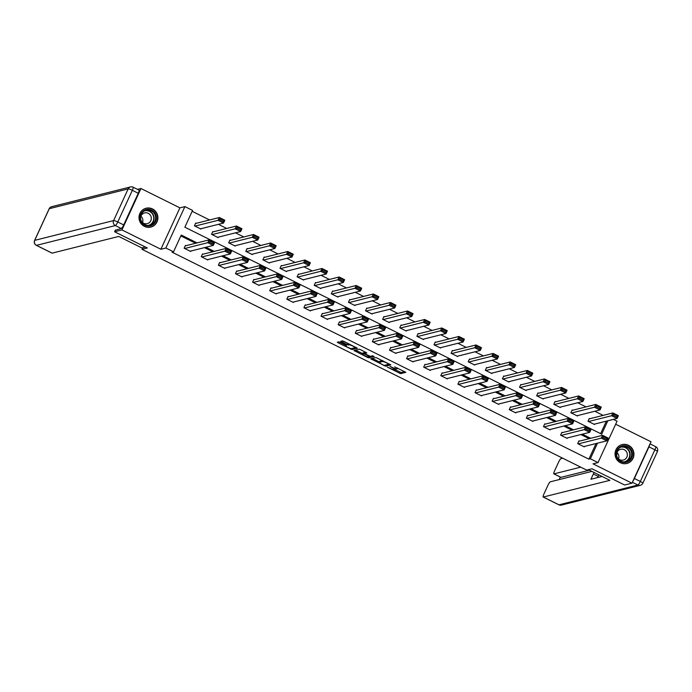 <?xml version="1.0" encoding="UTF-8"?>
<svg xmlns="http://www.w3.org/2000/svg" width="692" height="692" viewBox="0 0 692 692"><rect width="100%" height="100%" fill="white"/><g stroke="black" fill="none" stroke-linecap="round" stroke-linejoin="round"><path stroke-width="1.04" d="M387.278 367.071L400.633 373.645L405.849 372.322L394.665 366.89A3.918 0.605 -155.3 0 1 397.303 368.758A3.918 0.605 -155.3 0 1 397.191 368.836L396.758 368.94A3.918 0.605 -155.3 0 1 392.39 367.461L389.959 366.405L391.992 367.564A3.918 0.605 -155.3 0 1 394.622 369.433A3.918 0.605 -155.3 0 1 394.509 369.502L394.085 369.615A3.918 0.605 -155.3 0 1 389.717 368.135L387.278 367.071M144.438 226.388A9.723 9.437 75.9 0 0 157.863 218.698A9.723 9.437 75.9 0 0 146.09 208.231A9.723 9.437 75.9 0 0 144.438 226.388M620.482 462.766A9.723 9.437 75.9 0 0 633.907 455.077A9.723 9.437 75.9 0 0 622.125 444.601A9.723 9.437 75.9 0 0 620.482 462.766M340.092 342.28L337.272 342.177L338.068 342.791L352.133 349.555L357.349 348.232L343.82 341.346L342.453 340.879L340.663 341.346L346.926 344.625L349.166 344.875A3.27 0.51 -155.3 0 1 352.539 345.974A3.27 0.51 -155.3 0 1 355.013 347.669A3.27 0.51 -155.3 0 1 354.918 347.73L351.51 348.586A3.27 0.51 -155.3 0 1 348.137 347.488A3.27 0.51 -155.3 0 1 345.654 345.792A3.27 0.51 -155.3 0 1 345.749 345.732L346.355 345.559L345.533 344.979L340.092 342.28M137.535 189.383L140.978 188.518L121.93 229.917L114.604 231.759L147.284 247.987L142.007 249.31L586.678 470.11L591.954 468.787L624.642 485.014L631.978 483.18L593.035 463.848L598.018 462.593L590.345 458.779L588.875 459.151L172.066 252.182L173.536 251.819L165.855 248.004L184.902 206.605L192.575 210.42L184.859 227.201L601.668 434.169L607.818 420.788M121.93 229.917L160.873 249.258L165.855 248.004M370.756 358.811L385.617 366.18L390.833 364.866L375.938 357.505L370.756 358.811M367.513 357.409L353.984 350.515L359.2 349.192L360.567 349.659L366.821 352.937L364.649 353.517L365.48 354.096L370.445 356.354L372.633 355.8L374.164 356.536L368.871 357.868L367.513 357.409L367.763 356.864M114.604 231.759L115.426 229.969M631.978 483.18L651.016 441.781L615.664 424.231M142.742 247.71L142.007 249.31M588.875 459.151L596.063 443.529M589.177 438.685L580.865 434.55M572.068 430.19L563.755 426.056M554.958 421.688L546.645 417.561M537.848 413.193L529.536 409.067M520.739 404.699L512.417 400.564M503.629 396.205L495.308 392.07M486.511 387.702L478.198 383.576M469.401 379.207L461.088 375.081M452.291 370.713L443.979 366.587M435.182 362.219L426.869 358.084M418.072 353.716L409.759 349.59M400.962 345.221L392.641 341.095M383.852 336.727L375.531 332.601M366.734 328.233L358.421 324.098M349.624 319.73L341.312 315.604M332.515 311.236L324.202 307.11M315.405 302.741L307.092 298.615M298.295 294.247L289.974 290.112M281.186 285.744L272.864 281.618M264.067 277.25L255.755 273.124M246.958 268.755L238.645 264.629M229.848 260.261L221.535 256.127M212.738 251.758L204.425 247.632M195.628 243.264L180.846 235.929M579.524 441.107L578.979 440.83L577.69 443.633L584.273 446.894L584.489 446.435M562.414 432.612L561.869 432.336L560.581 435.13L567.163 438.399L567.371 437.941M545.305 424.11L544.751 423.841L543.471 426.635L550.053 429.905L550.261 429.438M528.195 415.615L527.641 415.347L526.361 418.141L532.935 421.411L533.151 420.944M511.085 407.121L510.532 406.844L509.243 409.647L515.825 412.908L516.042 412.449M493.967 398.627L493.422 398.35L492.133 401.144L498.716 404.413L498.932 403.955M476.857 390.124L476.312 389.856L475.023 392.649L481.606 395.919L481.822 395.452M459.748 381.629L459.203 381.361L457.914 384.155L464.496 387.425L464.704 386.958M442.638 373.135L442.093 372.858L440.804 375.661L447.387 378.922L447.594 378.463M425.528 364.641L424.974 364.364L423.694 367.158L430.268 370.428L430.485 369.969M408.418 356.138L407.865 355.87L406.576 358.664L413.159 361.933L413.375 361.466M391.3 347.643L390.755 347.375L389.466 350.169L396.049 353.439L396.265 352.972M374.19 339.149L373.645 338.872L372.357 341.675L378.939 344.945L379.155 344.478M357.081 330.655L356.536 330.378L355.247 333.172L361.829 336.442L362.037 335.983M339.971 322.152L339.426 321.884L338.137 324.678L344.72 327.947L344.927 327.48M322.861 313.658L322.308 313.389L321.027 316.183L327.61 319.453L327.818 318.986M305.752 305.163L305.198 304.887L303.918 307.689L310.492 310.959L310.708 310.492M288.642 296.669L288.088 296.392L286.799 299.195L293.382 302.456L293.598 301.997M271.523 288.166L270.979 287.898L269.69 290.692L276.272 293.962L276.489 293.495M254.414 279.672L253.869 279.404L252.58 282.198L259.163 285.467L259.379 285M237.304 271.178L236.759 270.901L235.47 273.703L242.053 276.973L242.261 276.506M220.194 262.683L219.649 262.406L218.361 265.209L224.943 268.47L225.151 268.012M203.085 254.18L202.531 253.912L201.251 256.706L207.825 259.976L208.041 259.517M185.975 245.686L185.421 245.418L184.133 248.212L190.715 251.481L190.931 251.014M603.156 415.382L594.835 411.256M586.038 406.887L577.725 402.761M568.928 398.393L560.615 394.258M551.818 389.89L543.505 385.764M534.708 381.396L526.396 377.27M517.599 372.901L509.277 368.775M500.489 364.407L492.168 360.272M483.371 355.904L475.058 351.778M466.261 347.41L457.948 343.284M449.151 338.916L440.839 334.79M432.042 330.421L423.729 326.287M414.932 321.918L406.619 317.792M397.822 313.424L389.501 309.298M380.712 304.93L372.391 300.804M363.594 296.435L355.281 292.301M346.484 287.933L338.172 283.807M329.375 279.438L321.062 275.312M312.265 270.944L303.952 266.818M295.155 262.45L286.834 258.315M278.046 253.955L269.724 249.821M260.927 245.452L252.615 241.326M243.818 236.958L235.505 232.832M226.708 228.464L218.395 224.329M209.598 219.97L192.168 211.311M600.613 433.642L606.356 421.151M589.818 418.729L589.273 418.452L587.984 421.255L594.566 424.516L594.774 424.058M572.708 410.226L572.163 409.958L570.874 412.752L577.457 416.022L577.664 415.563M555.598 401.732L555.045 401.464L553.764 404.258L560.338 407.527L560.555 407.06M538.488 393.238L537.935 392.961L536.646 395.763L543.229 399.033L543.445 398.566M521.37 384.743L520.825 384.467L519.536 387.269L526.119 390.53L526.335 390.072M504.26 376.24L503.715 375.972L502.427 378.766L509.009 382.036L509.226 381.577M487.151 367.746L486.606 367.478L485.317 370.272L491.9 373.542L492.107 373.075M470.041 359.252L469.496 358.984L468.207 361.778L474.79 365.047L474.997 364.58M452.931 350.757L452.378 350.481L451.097 353.283L457.68 356.544L457.888 356.086M435.822 342.263L435.268 341.986L433.988 344.78L440.562 348.05L440.778 347.592M418.712 333.76L418.158 333.492L416.869 336.286L423.452 339.556L423.668 339.089M401.594 325.266L401.049 324.998L399.76 327.792L406.342 331.061L406.559 330.594M384.484 316.772L383.939 316.495L382.65 319.297L389.233 322.558L389.449 322.1M367.374 308.277L366.829 308.001L365.54 310.795L372.123 314.064L372.331 313.606M350.264 299.774L349.719 299.506L348.431 302.3L355.013 305.57L355.221 305.103M333.155 291.28L332.601 291.012L331.321 293.806L337.895 297.076L338.111 296.608M316.045 282.786L315.491 282.509L314.203 285.312L320.785 288.573L321.002 288.114M298.927 274.292L298.382 274.015L297.093 276.809L303.676 280.078L303.892 279.62M281.817 265.789L281.272 265.52L279.983 268.314L286.566 271.584L286.782 271.117M264.707 257.294L264.162 257.026L262.873 259.82L269.456 263.09L269.664 262.623M247.598 248.8L247.053 248.523L245.764 251.326L252.346 254.595L252.554 254.128M230.488 240.306L229.934 240.029L228.654 242.823L235.237 246.093L235.444 245.634M213.378 231.803L212.825 231.535L211.544 234.328L218.118 237.598L218.335 237.131M196.268 223.308L195.715 223.04L194.426 225.834L201.009 229.104L201.225 228.637M160.873 249.258L179.911 207.859L140.978 188.518M179.911 207.859L184.902 206.605M613.415 419.387L617.065 421.194L598.018 462.593M197.09 242.901L181.252 235.038L173.536 251.819M590.648 438.313L582.335 434.187M573.538 429.818L565.217 425.692M556.429 421.324L548.107 417.19M539.31 412.83L530.998 408.695M522.201 404.327L513.888 400.201M505.091 395.833L496.778 391.707M487.981 387.338L479.668 383.204M470.871 378.844L462.559 374.709M453.762 370.341L445.44 366.215M436.652 361.847L428.331 357.721M419.534 353.353L411.221 349.226M402.424 344.858L394.111 340.724M385.314 336.355L377.002 332.229M368.205 327.861L359.892 323.735M351.095 319.367L342.774 315.241M333.985 310.872L325.664 306.738M316.867 302.369L308.554 298.243M299.757 293.875L291.444 289.749M282.647 285.381L274.335 281.255M265.538 276.887L257.225 272.752M248.428 268.384L240.115 264.257M231.318 259.889L222.997 255.763M214.209 251.395L205.887 247.269M590.345 458.779L597.525 443.165M394.578 369.476L401.152 372.521L404.777 371.613M385.79 365.013L389.76 364.156M372.313 358.421L379.467 361.968M382.494 360.549L379.899 361.198L379.389 362.314A3.918 0.605 -155.3 0 0 379.277 362.392A3.918 0.605 -155.3 0 0 381.906 364.26L384.25 365.722M388.999 364.174L384.423 365.359M388.999 364.2L386.863 363.015A3.918 0.605 -155.3 0 0 382.494 361.535L379.389 362.314M379.899 361.198A3.918 0.605 -155.3 0 0 379.787 361.276L379.277 362.392M362.634 353.612L355.567 350.109M365.757 352.237L365.168 352.436M372.953 355.861L369.39 356.752L368.871 357.868M362.504 354.036A3.27 0.51 -155.3 0 0 362.409 354.096A3.27 0.51 -155.3 0 0 364.892 355.792A3.27 0.51 -155.3 0 0 368.265 356.899L369.502 356.57L368.68 355.991L363.707 353.733L362.504 354.036L363.023 352.92A3.27 0.51 -155.3 0 0 362.928 352.981A3.27 0.51 -155.3 0 0 362.945 353.093M364.978 352.808L364.226 352.617L363.707 353.733M363.023 352.92L364.226 352.617M342.255 340.931L349.01 343.924M352.306 348.387L356.276 347.531M338.89 341.822L345.888 345.299M588.529 421.523L611.616 415.736L612.904 412.934L618.389 415.658L617.108 418.461L594.013 424.248M589.056 418.92L612.904 412.934L613.726 414.093L613.207 415.209L617.048 417.112L617.567 415.996L613.726 414.093M617.048 417.112L617.108 418.461L611.616 415.736L613.207 415.209M617.567 415.996L618.389 415.658M578.235 443.901L601.331 438.114L602.611 435.311L578.763 441.297M603.433 436.47L602.611 435.311L608.095 438.036L606.815 440.839L601.331 438.114L602.914 437.586L606.754 439.489L607.273 438.373L603.433 436.47L602.914 437.586M583.719 446.625L606.815 440.839L606.754 439.489M608.095 438.036L607.273 438.373M623.561 445.717A8.416 8.166 -104.1 0 1 632.41 453.502A8.416 8.166 -104.1 0 1 624.954 462.472A8.416 8.166 -104.1 0 1 616.114 454.687A8.416 8.166 -104.1 0 1 623.561 445.717M624.755 461.893A7.794 7.56 75.9 0 0 631.58 452.931A7.794 7.56 75.9 0 0 622.22 446.574A7.794 7.56 75.9 0 0 624.755 461.893M616.953 452.568A5.545 5.38 -104.1 0 1 618.536 458.891M617.117 457.005A5.545 5.38 75.9 0 0 627.289 453.814A5.545 5.38 75.9 0 0 620.62 449.29A5.545 5.38 75.9 0 0 616.589 454.895M624.383 463.744A9.662 9.377 75.9 0 0 633.517 452.611A9.662 9.377 75.9 0 0 619.816 445.536M147.526 209.339A8.416 8.166 -104.1 0 1 156.366 217.132A8.416 8.166 -104.1 0 1 148.918 226.102A8.416 8.166 -104.1 0 1 140.069 218.317A8.416 8.166 -104.1 0 1 147.526 209.339M148.719 225.514A7.794 7.56 75.9 0 0 155.536 216.561A7.794 7.56 75.9 0 0 146.176 210.204A7.794 7.56 75.9 0 0 148.719 225.514M140.917 216.198A5.545 5.38 -104.1 0 1 142.5 222.513M141.082 220.636A5.545 5.38 75.9 0 0 151.245 217.444A5.545 5.38 75.9 0 0 144.585 212.911A5.545 5.38 75.9 0 0 140.554 218.525M148.339 227.365A9.662 9.377 75.9 0 0 157.473 216.233A9.662 9.377 75.9 0 0 143.772 209.166M588.425 469.669L609.894 480.334L543.315 497.029L558.998 504.814L637.894 485.031L632.384 482.289M580.726 467.152L553.963 473.864L560.987 477.35A3.737 0.701 116.4 0 1 560.866 477.342A3.737 0.701 116.4 0 1 560.788 477.255M562.708 458.208L560.961 458.649A3.737 0.701 -63.6 0 0 558.539 462.23L554.629 470.733A3.737 0.701 -63.6 0 0 553.851 473.856A3.737 0.701 -63.6 0 0 553.963 473.864M648.958 446.85L634.391 478.509L640.316 481.45L654.883 449.791L648.958 446.85A3.737 0.701 -63.6 0 0 649.823 444.368M591.876 471.39L550.313 481.814A3.737 0.701 -63.6 0 0 547.891 485.386L543.981 493.889A3.737 0.701 -63.6 0 0 543.194 497.02A3.737 0.701 -63.6 0 0 543.315 497.029M560.33 477.082L559.179 479.591M598.796 474.824A3.737 0.701 116.4 0 1 598.173 476.381L593.347 473.985L590.933 479.245L602.075 476.451M593.347 473.985A3.737 0.701 -63.6 0 0 593.978 472.428M632.912 481.148A3.737 0.701 -63.6 0 0 634.391 478.509M589.497 470.205L560.987 477.35M598.173 476.381L597.629 477.567M618.008 453.788L616.598 454.142M145.389 247.044L141.86 247.935L118.713 236.439L52.142 253.134A3.737 0.701 116.4 0 1 52.021 253.134A3.737 0.701 116.4 0 1 51.943 253.038M123.695 224.926L138.262 193.258L132.336 190.317L117.77 221.985L123.695 224.926A3.737 0.701 116.4 0 1 121.273 228.507L115.296 230.246M138.928 190.127A3.737 0.701 116.4 0 1 139.04 190.136A3.737 0.701 116.4 0 1 138.262 193.258M571.419 413.029L594.506 407.233L595.795 404.439L601.279 407.164L599.99 409.958L576.903 415.754M571.947 410.425L595.795 404.439L596.616 405.59L596.097 406.714L599.938 408.617L600.448 407.502L596.616 405.59M599.938 408.617L599.99 409.958L594.506 407.233L596.097 406.714M600.448 407.502L601.279 407.164M554.309 404.535L577.396 398.739L578.685 395.945L584.169 398.67L582.88 401.464L559.793 407.251M554.837 401.922L578.685 395.945L579.498 397.096L578.988 398.211L582.828 400.123L583.339 398.999L579.498 397.096M582.828 400.123L582.88 401.464L577.396 398.739L578.988 398.211M583.339 398.999L584.169 398.67M561.125 435.406L584.212 429.62L585.501 426.817L561.653 432.803M586.323 427.967L585.501 426.817L590.985 429.542L589.696 432.336L584.212 429.62L585.804 429.092L589.645 430.995L590.164 429.879L586.323 427.967L585.804 429.092M566.61 438.131L589.696 432.336L589.645 430.995M590.985 429.542L590.164 429.879M544.016 426.912L567.103 421.117L568.392 418.323L544.543 424.3M569.213 419.473L568.392 418.323L573.876 421.047L572.587 423.841L567.103 421.117L568.694 420.589L572.535 422.501L573.045 421.376L569.213 419.473L568.694 420.589M549.5 429.628L572.587 423.841L572.535 422.501M573.876 421.047L573.045 421.376M537.2 396.032L560.286 390.245L561.575 387.451L567.059 390.167L565.771 392.969L542.684 398.756M537.727 393.428L561.575 387.451L562.388 388.601L561.878 389.717L565.719 391.629L566.229 390.504L562.388 388.601M565.719 391.629L565.771 392.969L560.286 390.245L561.878 389.717M566.229 390.504L567.059 390.167M520.09 387.537L543.177 381.75L544.466 378.948L549.95 381.673L548.661 384.475L525.574 390.262M520.609 384.934L544.466 378.948L545.279 380.107L544.768 381.223L548.6 383.126L549.119 382.01L545.279 380.107M548.6 383.126L548.661 384.475L543.177 381.75L544.768 381.223M549.119 382.01L549.95 381.673M502.98 379.043L526.067 373.248L527.347 370.454L532.831 373.178L531.551 375.972L508.464 381.768M503.499 376.439L527.347 370.454L528.169 371.604L527.659 372.728L531.491 374.632L532.01 373.516L528.169 371.604M531.491 374.632L531.551 375.972L526.067 373.248L527.659 372.728M532.01 373.516L532.831 373.178M526.906 418.409L549.993 412.622L551.282 409.828L527.434 415.805M552.095 410.979L551.282 409.828L556.766 412.544L555.477 415.347L549.993 412.622L551.585 412.095L555.425 414.006L555.936 412.882L552.095 410.979L551.585 412.095M532.39 421.134L555.477 415.347L555.425 414.006M556.766 412.544L555.936 412.882M509.796 409.915L532.883 404.128L534.172 401.325L510.324 407.311M534.985 402.485L534.172 401.325L539.656 404.05L538.367 406.853L532.883 404.128L534.475 403.6L538.315 405.503L538.826 404.387L534.985 402.485L534.475 403.6M515.281 412.64L538.367 406.853L538.315 405.503M539.656 404.05L538.826 404.387M492.687 401.421L515.774 395.634L517.062 392.831L493.206 398.817M517.875 393.982L517.062 392.831L522.547 395.556L521.258 398.35L515.774 395.634L517.365 395.106L521.197 397.009L521.716 395.893L517.875 393.982L517.365 395.106M498.171 404.145L521.258 398.35L521.197 397.009M522.547 395.556L521.716 395.893M485.862 370.549L508.957 364.753L510.238 361.959L515.722 364.684L514.441 367.478L491.346 373.265M486.389 367.936L510.238 361.959L511.059 363.11L510.54 364.226L514.381 366.137L514.9 365.013L511.059 363.11M514.381 366.137L514.441 367.478L508.957 364.753L510.54 364.226M514.9 365.013L515.722 364.684M475.577 392.926L498.664 387.131L499.944 384.337L476.096 390.314M500.766 385.487L499.944 384.337L505.428 387.062L504.148 389.856L498.664 387.131L500.247 386.603L504.087 388.515L504.606 387.39L500.766 385.487L500.247 386.603M481.061 395.642L504.148 389.856L504.087 388.515M505.428 387.062L504.606 387.39M468.752 362.046L491.839 356.259L493.128 353.465L498.612 356.181L497.323 358.984L474.236 364.77M469.28 359.442L493.128 353.465L493.95 354.615L493.431 355.731L497.271 357.643L497.79 356.518L493.95 354.615M497.271 357.643L497.323 358.984L491.839 356.259L493.431 355.731M497.79 356.518L498.612 356.181M458.459 384.423L481.546 378.636L482.834 375.842L458.986 381.82M483.656 376.993L482.834 375.842L488.318 378.559L487.038 381.361L481.546 378.636L483.137 378.109L486.978 380.02L487.497 378.896L483.656 376.993L483.137 378.109M463.943 387.148L487.038 381.361L486.978 380.02M488.318 378.559L487.497 378.896M451.642 353.551L474.729 347.765L476.018 344.962L481.502 347.687L480.213 350.489L457.127 356.276M452.17 350.948L476.018 344.962L476.84 346.121L476.321 347.237L480.161 349.14L480.672 348.024L476.84 346.121M480.161 349.14L480.213 350.489L474.729 347.765L476.321 347.237M480.672 348.024L481.502 347.687M441.349 375.929L464.436 370.142L465.725 367.34L441.877 373.325M466.546 368.499L465.725 367.34L471.209 370.064L469.92 372.867L464.436 370.142L466.027 369.615L469.868 371.517L470.378 370.402L466.546 368.499L466.027 369.615M446.833 378.654L469.92 372.867L469.868 371.517M471.209 370.064L470.378 370.402M434.533 345.057L457.62 339.27L458.908 336.468L464.393 339.192L463.104 341.986L440.017 347.782M435.06 342.453L458.908 336.468L459.722 337.618L459.211 338.743L463.052 340.646L463.562 339.53L459.722 337.618M463.052 340.646L463.104 341.986L457.62 339.27L459.211 338.743M463.562 339.53L464.393 339.192M424.239 367.435L447.326 361.648L448.615 358.845L424.767 364.831M449.428 359.996L448.615 358.845L454.099 361.57L452.81 364.364L447.326 361.648L448.918 361.12L452.758 363.023L453.269 361.907L449.428 359.996L448.918 361.12M429.723 370.159L452.81 364.364L452.758 363.023M454.099 361.57L453.269 361.907M417.423 336.563L440.51 330.767L441.799 327.973L447.283 330.698L445.994 333.492L422.907 339.279M417.951 333.951L441.799 327.973L442.612 329.124L442.101 330.24L445.942 332.151L446.452 331.027L442.612 329.124M445.942 332.151L445.994 333.492L440.51 330.767L442.101 330.24M446.452 331.027L447.283 330.698M407.13 358.94L430.216 353.145L431.505 350.351L407.657 356.328M432.318 351.501L431.505 350.351L436.989 353.076L435.7 355.87L430.216 353.145L431.808 352.617L435.649 354.529L436.159 353.413L432.318 351.501L431.808 352.617M412.614 361.665L435.7 355.87L435.649 354.529M436.989 353.076L436.159 353.413M400.313 328.06L423.4 322.273L424.689 319.479L430.173 322.195L428.884 324.998L405.797 330.785M400.832 325.456L424.689 319.479L425.502 320.63L424.992 321.745L428.824 323.657L429.343 322.533L425.502 320.63M428.824 323.657L428.884 324.998L423.4 322.273L424.992 321.745M429.343 322.533L430.173 322.195M390.02 350.437L413.107 344.651L414.396 341.857L390.539 347.834M415.209 343.007L414.396 341.857L419.88 344.581L418.591 347.375L413.107 344.651L414.698 344.123L418.53 346.035L419.049 344.91L415.209 343.007L414.698 344.123M395.504 353.162L418.591 347.375L418.53 346.035M419.88 344.581L419.049 344.91M383.195 319.566L406.291 313.779L407.571 310.976L413.055 313.701L411.775 316.503L388.688 322.29M383.723 316.962L407.571 310.976L408.392 312.135L407.873 313.251L411.714 315.154L412.233 314.038L408.392 312.135M411.714 315.154L411.775 316.503L406.291 313.779L407.873 313.251M412.233 314.038L413.055 313.701M372.91 341.943L395.997 336.156L397.277 333.354L373.429 339.339M398.099 334.513L397.277 333.354L402.761 336.078L401.481 338.881L395.997 336.156L397.589 335.629L401.421 337.532L401.94 336.416L398.099 334.513L397.589 335.629M378.394 344.668L401.481 338.881L401.421 337.532M402.761 336.078L401.94 336.416M366.085 311.071L389.172 305.284L390.461 302.482L395.945 305.207L394.656 308.001L371.569 313.796M366.613 308.468L390.461 302.482L391.283 303.632L390.764 304.757L394.604 306.66L395.123 305.544L391.283 303.632M394.604 306.66L394.656 308.001L389.172 305.284L390.764 304.757M395.123 305.544L395.945 305.207M355.792 333.449L378.887 327.662L380.168 324.859L356.319 330.845M380.989 326.01L380.168 324.859L385.652 327.584L384.371 330.378L378.887 327.662L380.47 327.134L384.311 329.037L384.83 327.922L380.989 326.01L380.47 327.134M361.276 336.174L384.371 330.378L384.311 329.037M385.652 327.584L384.83 327.922M348.976 302.577L372.062 296.781L373.351 293.988L378.835 296.712L377.547 299.506L354.46 305.293M349.503 299.965L373.351 293.988L374.173 295.138L373.654 296.254L377.495 298.166L378.005 297.041L374.173 295.138M377.495 298.166L377.547 299.506L372.062 296.781L373.654 296.254M378.005 297.041L378.835 296.712M338.682 324.955L361.769 319.159L363.058 316.365L339.21 322.342M363.88 317.516L363.058 316.365L368.542 319.09L367.253 321.884L361.769 319.159L363.361 318.64L367.201 320.543L367.72 319.427L363.88 317.516L363.361 318.64M344.166 327.679L367.253 321.884L367.201 320.543M368.542 319.09L367.72 319.427M331.866 294.074L354.953 288.287L356.242 285.493L361.726 288.218L360.437 291.012L337.35 296.799M332.394 291.47L356.242 285.493L357.055 286.644L356.544 287.76L360.385 289.671L360.895 288.547L357.055 286.644M360.385 289.671L360.437 291.012L354.953 288.287L356.544 287.76M360.895 288.547L361.726 288.218M321.572 316.452L344.659 310.665L345.948 307.871L322.1 313.848M346.77 309.021L345.948 307.871L351.432 310.596L350.143 313.389L344.659 310.665L346.251 310.137L350.091 312.049L350.602 310.924L346.77 309.021L346.251 310.137M327.057 319.176L350.143 313.389L350.091 312.049M351.432 310.596L350.602 310.924M314.756 285.58L337.843 279.793L339.132 276.99L344.616 279.715L343.327 282.518L320.24 288.305M315.284 282.976L339.132 276.99L339.945 278.149L339.435 279.265L343.275 281.168L343.786 280.052L339.945 278.149M343.275 281.168L343.327 282.518L337.843 279.793L339.435 279.265M343.786 280.052L344.616 279.715M304.463 307.957L327.55 302.17L328.838 299.368L304.99 305.354M329.651 300.527L328.838 299.368L334.322 302.093L333.034 304.895L327.55 302.17L329.141 301.643L332.982 303.546L333.492 302.43L329.651 300.527L329.141 301.643M309.947 310.682L333.034 304.895L332.982 303.546M334.322 302.093L333.492 302.43M297.647 277.085L320.733 271.299L322.022 268.496L327.506 271.221L326.217 274.015L303.131 279.81M298.166 274.482L322.022 268.496L322.835 269.646L322.325 270.771L326.157 272.674L326.676 271.558L322.835 269.646M326.157 272.674L326.217 274.015L320.733 271.299L322.325 270.771M326.676 271.558L327.506 271.221M287.353 299.463L310.44 293.676L311.729 290.874L287.881 296.859M312.542 292.024L311.729 290.874L317.213 293.598L315.924 296.392L310.44 293.676L312.031 293.148L315.872 295.052L316.382 293.936L312.542 292.024L312.031 293.148M292.837 302.188L315.924 296.392L315.872 295.052M317.213 293.598L316.382 293.936M280.537 268.591L303.624 262.796L304.904 260.002L310.388 262.726L309.108 265.52L286.021 271.316M281.056 265.979L304.904 260.002L305.726 261.152L305.215 262.268L309.047 264.18L309.566 263.064L305.726 261.152M309.047 264.18L309.108 265.52L303.624 262.796L305.215 262.268M309.566 263.064L310.388 262.726M270.243 290.969L293.33 285.173L294.619 282.379L270.762 288.356M295.432 283.53L294.619 282.379L300.103 285.104L298.814 287.898L293.33 285.173L294.922 284.654L298.754 286.557L299.273 285.441L295.432 283.53L294.922 284.654M275.727 293.693L298.814 287.898L298.754 286.557M300.103 285.104L299.273 285.441M263.418 260.088L286.514 254.301L287.794 251.507L293.278 254.232L291.998 257.026L268.903 262.813M263.946 257.485L287.794 251.507L288.616 252.658L288.097 253.774L291.938 255.685L292.457 254.561L288.616 252.658M291.938 255.685L291.998 257.026L286.514 254.301L288.097 253.774M292.457 254.561L293.278 254.232M253.134 282.466L276.22 276.679L277.501 273.885L253.653 279.862M278.322 275.035L277.501 273.885L282.985 276.61L281.705 279.404L276.22 276.679L277.803 276.151L281.644 278.063L282.163 276.938L278.322 275.035L277.803 276.151M258.618 285.19L281.705 279.404L281.644 278.063M282.985 276.61L282.163 276.938M246.309 251.594L269.396 245.807L270.684 243.004L276.169 245.729L274.88 248.532L251.793 254.319M246.836 248.99L270.684 243.004L271.506 244.164L270.987 245.279L274.828 247.182L275.347 246.067L271.506 244.164M274.828 247.182L274.88 248.532L269.396 245.807L270.987 245.279M275.347 246.067L276.169 245.729M236.015 273.971L259.102 268.185L260.391 265.391L236.543 271.368M261.213 266.541L260.391 265.391L265.875 268.107L264.595 270.909L259.102 268.185L260.694 267.657L264.534 269.56L265.053 268.444L261.213 266.541L260.694 267.657M241.499 276.696L264.595 270.909L264.534 269.56M265.875 268.107L265.053 268.444M229.199 243.1L252.286 237.313L253.575 234.51L259.059 237.235L257.77 240.029L234.683 245.824M229.727 240.496L253.575 234.51L254.397 235.661L253.877 236.785L257.718 238.688L258.228 237.572L254.397 235.661M257.718 238.688L257.77 240.029L252.286 237.313L253.877 236.785M258.228 237.572L259.059 237.235M218.906 265.477L241.992 259.69L243.281 256.888L219.433 262.873M244.103 258.038L243.281 256.888L248.765 259.612L247.477 262.406L241.992 259.69L243.584 259.163L247.425 261.066L247.935 259.95L244.103 258.038L243.584 259.163M224.39 268.202L247.477 262.406L247.425 261.066M248.765 259.612L247.935 259.95M212.089 234.605L235.176 228.81L236.465 226.016L241.949 228.741L240.66 231.535L217.573 237.33M212.617 231.993L236.465 226.016L237.278 227.166L236.768 228.291L240.608 230.194L241.119 229.078L237.278 227.166M240.608 230.194L240.66 231.535L235.176 228.81L236.768 228.291M241.119 229.078L241.949 228.741M201.796 256.983L224.883 251.187L226.172 248.393L202.323 254.371M226.985 249.544L226.172 248.393L231.656 251.118L230.367 253.912L224.883 251.187L226.474 250.668L230.315 252.571L230.825 251.456L226.985 249.544L226.474 250.668M207.28 259.708L230.367 253.912L230.315 252.571M231.656 251.118L230.825 251.456M194.98 226.102L218.066 220.315L219.355 217.522L224.839 220.246L223.551 223.04L200.464 228.827M195.499 223.499L219.355 217.522L220.168 218.672L219.658 219.788L223.499 221.7L224.009 220.575L220.168 218.672M223.499 221.7L223.551 223.04L218.066 220.315L219.658 219.788M224.009 220.575L224.839 220.246M184.686 248.489L207.773 242.693L209.062 239.899L185.214 245.876M209.875 241.05L209.062 239.899L214.546 242.624L213.257 245.418L207.773 242.693L209.365 242.165L213.205 244.077L213.716 242.953L209.875 241.05L209.365 242.165M190.17 251.205L213.257 245.418L213.205 244.077M214.546 242.624L213.716 242.953M401.152 372.521L400.633 373.645M399.786 372.062L399.267 373.178M386.127 365.065L385.617 366.18M371.967 358.508L371.543 359.416M382.866 360.731L382.494 361.535M355.221 350.195L354.806 351.103M365.203 352.375L364.684 353.491M345.983 345.221L345.749 345.732M349.495 344.158L349.166 344.875M348.803 343.976L348.292 345.092M347.445 343.509L346.926 344.625M341.909 341.018L341.493 341.926M352.643 348.439L352.133 349.555M351.017 348.56L350.766 349.097M338.483 341.874L338.068 342.791M621.459 446.807A7.794 7.56 -104.1 0 1 625.231 461.841M624.072 461.91A7.534 7.309 75.9 0 0 621.814 447.049A7.534 7.309 75.9 0 0 620.404 447.3M145.424 210.437A7.794 7.56 -104.1 0 1 149.195 225.462M148.036 225.531A7.534 7.309 75.9 0 0 145.778 210.671A7.534 7.309 75.9 0 0 144.369 210.922M543.194 497.02L558.876 504.805A3.737 3.737 0 0 0 561.454 505.082A3.737 3.624 75.9 0 1 558.998 504.814A3.737 0.701 116.4 0 1 558.876 504.805A3.737 0.701 116.4 0 1 558.799 504.719M655.549 446.651A3.737 0.701 116.4 0 1 655.661 446.66A3.737 0.701 116.4 0 1 654.883 449.791A3.737 0.58 -155.3 0 1 657.4 451.573A3.737 3.737 0 0 0 655.661 446.66L650.056 443.875M640.351 485.3A3.737 3.737 0 0 0 642.833 483.232A3.737 0.58 24.7 0 0 640.316 481.45A3.737 0.701 116.4 0 1 637.894 485.031A3.737 3.624 75.9 0 0 640.351 485.3L561.454 505.082M657.296 451.642A3.737 0.58 -155.3 0 0 657.4 451.573L642.833 483.232M121.273 228.507L115.348 225.566L36.451 245.349A3.737 3.624 75.9 0 1 34.704 240.358L113.6 220.575L128.167 188.907L49.27 208.69L34.704 240.358A3.737 0.58 -155.3 0 0 34.6 240.427L49.167 208.768A3.737 0.58 24.7 0 1 49.27 208.69A3.737 3.624 75.9 0 1 51.649 206.7A3.737 3.737 0 0 0 49.167 208.768M36.252 245.236A3.737 0.701 -63.6 0 0 36.339 245.34A3.737 0.701 -63.6 0 0 36.451 245.349L52.142 253.134M115.348 225.566A3.737 0.701 -63.6 0 0 117.77 221.985A3.737 0.58 24.7 0 0 113.6 220.575A3.737 3.624 75.9 0 0 115.348 225.566M133.002 187.186A3.737 3.624 75.9 0 0 128.167 188.907A3.737 0.58 -155.3 0 1 132.336 190.317A3.737 0.701 -63.6 0 0 133.124 187.195A3.737 3.737 0 0 0 130.546 186.918L51.649 206.7M395.02 368.577L394.622 369.433M397.623 368.058L397.303 368.758M365.168 352.392L364.649 353.517M362.928 352.981L362.409 354.096M345.931 345.196L345.654 345.792M355.307 347.047L355.013 347.669M621.909 444.722L621.113 444.921M626.606 463.467L625.81 463.666M145.874 208.353L145.069 208.552M150.571 227.088L149.775 227.296M553.851 473.856L560.866 477.342M52.021 253.134L36.339 245.34A3.737 3.737 0 0 1 34.6 240.427M139.04 190.136L133.124 187.195"/></g></svg>
